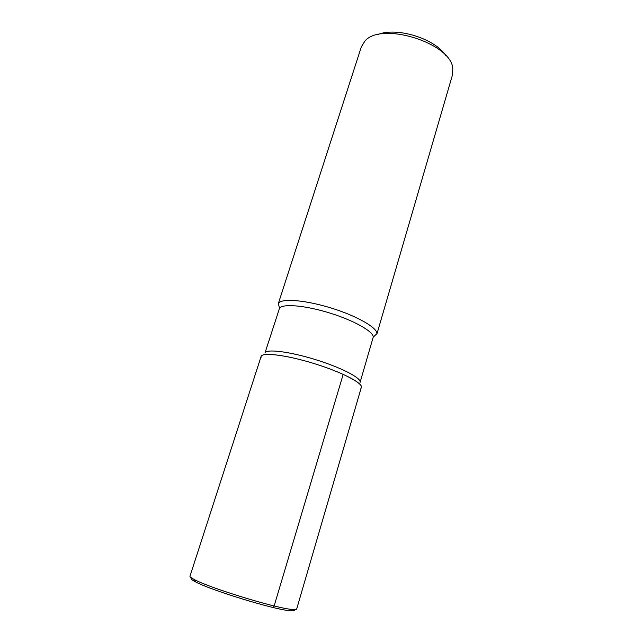 <?xml version="1.0" encoding="UTF-8"?>
<svg xmlns="http://www.w3.org/2000/svg" width="643" height="643" viewBox="0 0 643 643"><rect width="100%" height="100%" fill="white"/><g stroke="black" fill="none" stroke-linecap="round" stroke-linejoin="round"><path stroke-width="0.96" d="M376.902 333.693C377.473 327.761 356.873 315.898 330.904 307.941C304.959 299.927 281.248 298.159 278.387 303.383L361.366 46.786L364.766 41.273C380.56 21.139 451.073 42.84 452.793 68.367L452.503 74.821L376.798 334.368L376.902 333.693L373.213 337.157L360.096 382.336C361.736 378.188 341.144 367.474 315.046 359.477C288.964 351.424 265.921 348.715 264.948 353.071M360.779 388.155L360.892 388.05C365.353 384.41 343.241 372.49 313.816 363.472C284.415 354.389 259.426 351.825 261.074 357.339M373.213 337.157C373.655 331.603 354.012 320.447 329.377 312.9C304.766 305.296 282.253 303.488 279.488 308.327L264.948 353.063M445.88 55.724C435.335 38.612 395.919 26.484 377.586 34.706M189.99 576.184C189.781 576.827 191.26 577.961 194.411 579.592C209.313 587.806 274.127 607.748 291.094 609.339C294.623 609.765 296.487 609.652 296.68 609.009L361.35 387.319C363.046 383.083 341.353 371.911 313.816 363.472C286.304 354.976 262.087 352.026 261.106 356.479L189.982 576.184M294.253 609.596C295.185 610.786 293.441 611.123 289.02 610.617C272.487 609.122 209.899 589.864 195.416 581.811C191.477 579.753 190.232 578.491 191.67 578.033M343.193 374.339L274.151 605.955L272.576 607.37M278.387 303.383L279.488 308.327M291.102 609.339L289.029 610.617M194.411 579.592L195.416 581.819"/></g></svg>
